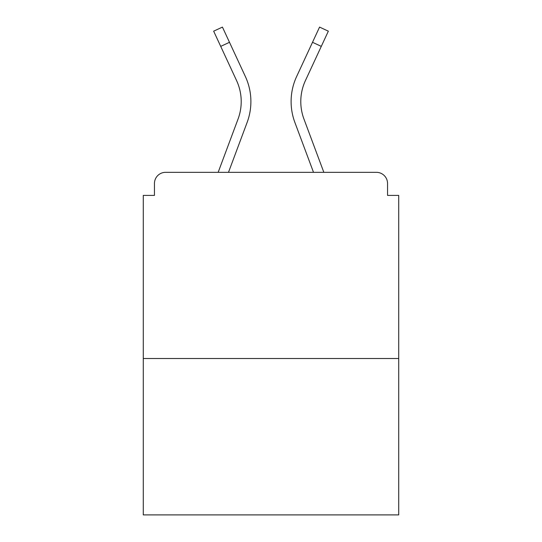 <?xml version="1.0" encoding="UTF-8"?>
<svg xmlns="http://www.w3.org/2000/svg" width="542" height="542" viewBox="0 0 542 542"><rect width="100%" height="100%" fill="white"/><g stroke="black" fill="none" stroke-linecap="round" stroke-linejoin="round"><path stroke-width="0.81" d="M387.55 195.411L387.55 183.494L387.55 195.411L398.722 195.411L398.722 514.9L143.278 514.9L143.278 195.411L154.45 195.411L154.45 183.494L154.45 195.411M398.722 358.506L143.278 358.506M387.55 183.494A11.172 11.172 0 0 0 376.378 172.322L165.622 172.322A11.172 11.172 0 0 0 154.45 183.494M376.378 172.322L323.838 172.322L303.94 119.023L323.838 172.322M220.709 46.375L213.656 31.172L222.437 27.1L229.49 42.303L220.709 46.375L236.576 80.575A49.898 49.898 0 0 1 238.06 119.023L218.162 172.322L165.622 172.322M247.132 122.411L228.494 172.322L247.132 122.411A59.579 59.579 0 0 0 245.357 76.497L229.49 42.303M300.79 101.571A49.898 49.898 0 0 0 303.94 119.023A49.898 49.898 0 0 1 300.79 101.571A49.898 49.898 0 0 0 303.94 119.023A49.898 49.898 0 0 1 300.79 101.571A49.898 49.898 0 0 0 303.94 119.023A49.898 49.898 0 0 1 300.79 101.571A49.898 49.898 0 0 0 303.94 119.023A49.898 49.898 0 0 1 300.79 101.571A49.898 49.898 0 0 0 303.94 119.023A49.898 49.898 0 0 1 300.79 101.571A49.898 49.898 0 0 0 303.94 119.023A49.898 49.898 0 0 1 300.79 101.571A49.898 49.898 0 0 0 303.94 119.023A49.898 49.898 0 0 1 300.79 101.571A49.898 49.898 0 0 0 303.94 119.023A49.898 49.898 0 0 1 300.79 101.571A49.898 49.898 0 0 0 303.94 119.023A49.898 49.898 0 0 1 300.79 101.571A49.898 49.898 0 0 0 303.94 119.023A49.898 49.898 0 0 1 300.79 101.571A49.898 49.898 0 0 0 303.94 119.023A49.898 49.898 0 0 1 305.424 80.575A49.898 49.898 0 0 0 300.79 101.571A49.898 49.898 0 0 1 305.424 80.575A49.898 49.898 0 0 0 300.79 101.571A49.898 49.898 0 0 1 305.424 80.575A49.898 49.898 0 0 0 300.79 101.571A49.898 49.898 0 0 1 305.424 80.575A49.898 49.898 0 0 0 300.79 101.571A49.898 49.898 0 0 1 305.424 80.575A49.898 49.898 0 0 0 300.79 101.571A49.898 49.898 0 0 1 305.424 80.575A49.898 49.898 0 0 0 300.79 101.571A49.898 49.898 0 0 1 305.424 80.575A49.898 49.898 0 0 0 300.79 101.571A49.898 49.898 0 0 1 305.424 80.575A49.898 49.898 0 0 0 300.79 101.571A49.898 49.898 0 0 1 305.424 80.575A49.898 49.898 0 0 0 300.79 101.571A49.898 49.898 0 0 1 305.424 80.575A49.898 49.898 0 0 0 300.79 101.571A49.898 49.898 0 0 1 305.424 80.575L321.291 46.375L312.51 42.303L319.563 27.1L328.344 31.172L321.291 46.375M294.868 122.411L313.506 172.322L294.868 122.411A59.579 59.579 0 0 1 296.643 76.497L312.51 42.303M236.576 80.575A49.898 49.898 0 0 1 238.06 119.023L218.162 172.322"/></g></svg>
